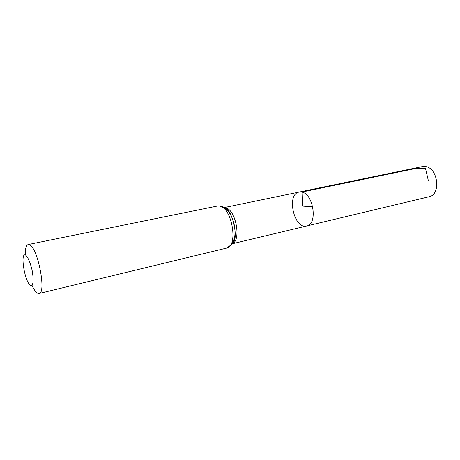 <?xml version="1.0" encoding="UTF-8"?>
<svg xmlns="http://www.w3.org/2000/svg" width="460" height="460" viewBox="0 0 460 460"><rect width="100%" height="100%" fill="white"/><g stroke="black" fill="none" stroke-linecap="round" stroke-linejoin="round"><path stroke-width="0.69" d="M301.731 192.09C313.513 193.602 317.958 224.399 306.699 225.981C294.02 229.689 286.097 194.103 299.149 192.073L301.731 192.09C313.513 193.602 317.958 224.399 306.699 225.981L428.938 196.782C441.416 194.77 437.983 167.365 425.074 166.526L422.222 166.623L299.149 192.073L301.731 192.09M25.743 255.196C28.158 257.571 30.274 262.591 32.108 270.256C32.965 275.045 33.281 279.099 33.062 282.423C32.511 284.912 31.55 285.838 30.187 285.2C24.369 280.79 19.929 251.263 25.743 255.196M25.248 254.943C25.185 248.647 26.162 245.18 28.175 244.536L29.883 244.956C38.128 248.831 46.506 293.399 39.083 293.497C36.984 293.773 34.627 291.042 32.01 285.321M312.748 206.839L302.473 206.091L303.054 191.82L416.472 168.308L425.494 168.36L428.438 181.067M224.371 207.65L225.687 207.851C235.836 209.679 241.534 240.298 232.386 243.616C239.252 235.669 232.179 208.673 222.835 207.017M219.966 206.178C232.306 208.42 238.355 246.64 226.688 248.049L231.972 244.237L234.358 238.683C235.313 234.186 235.221 229.31 234.082 224.054C231.604 214.308 227.205 208.328 220.892 206.12L219.966 206.178M232.294 243.76L306.699 225.981M224.233 207.564L299.149 192.073M224.733 207.897L224.762 207.908C231.938 208.449 239.286 238.907 232.605 243.236M39.083 293.497L226.688 248.049M28.175 244.536L217.333 206.057"/></g></svg>
